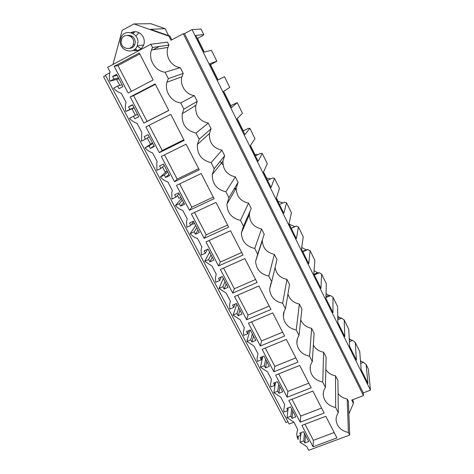 <?xml version="1.0" encoding="UTF-8"?>
<svg xmlns="http://www.w3.org/2000/svg" width="474" height="474" viewBox="0 0 474 474"><rect width="100%" height="100%" fill="white"/><g stroke="black" fill="none" stroke-linecap="round" stroke-linejoin="round"><path stroke-width="0.71" d="M168.945 45.089L167.458 42.139L150.851 44.23L152.504 47.477L168.945 45.089L167.962 47.424C164.845 56.169 171.363 66.757 180.298 67.628L165.094 72.232L168.341 78.607L166.943 82.233C164.377 91.452 171.416 101.946 180.707 102.917L183.894 109.18L182.265 113.695C181.465 124.075 186.057 130.528 196.046 133.058L199.175 139.214L197.385 144.457C197 154.263 201.58 160.331 211.114 162.671L214.189 168.72L212.287 174.562C212.233 183.847 216.778 189.582 225.914 191.774L228.936 197.711L226.963 204.045C227.176 212.862 231.673 218.307 240.466 220.369L243.435 226.205L241.402 232.935C241.829 241.331 246.284 246.51 254.763 248.471L257.684 254.212L255.616 261.263C256.209 269.279 260.611 274.227 268.823 276.099L271.691 281.746L269.593 289.051C270.328 296.724 274.677 301.464 282.64 303.265L285.466 308.811C283.985 311.116 283.28 313.616 283.351 316.324C284.193 323.683 288.488 328.233 296.232 329.975L299.005 335.432C297.465 337.778 296.754 340.332 296.878 343.105C297.814 350.173 302.051 354.558 309.599 356.247L312.325 361.609C310.725 363.991 310.008 366.586 310.186 369.4C311.193 376.214 315.382 380.438 322.741 382.08L325.431 387.359C323.772 389.764 323.055 392.389 323.274 395.239C324.346 401.81 328.476 405.898 335.675 407.498L338.317 412.688C336.611 415.111 335.894 417.76 336.155 420.634C337.275 426.979 341.351 430.937 348.396 432.501L349.699 435.061L308.669 450.3L306.654 446.461L300.048 442.278L303.81 440.867L304.906 442.959L305.434 435.286M152.504 47.477L151.437 50.037C148.084 59.647 155.294 71.266 165.094 72.232M112.99 64.452L122.15 30.336L133.917 23.931L168.928 36.16L170.99 40.26L183.29 33.719L363.463 395.594L363.25 392.916L370.455 390.155L368.351 369.056L366.129 364.542L367.907 383.353L361.17 369.738L359.736 351.554L355.239 342.412L356.43 360.145L349.593 346.322L348.757 329.246L344.195 319.974L344.782 336.587L337.844 322.557L337.624 306.613L332.991 297.21L332.955 312.68L325.916 298.436L326.325 283.659L321.633 274.12L320.951 288.405L313.8 273.942L314.866 260.374L310.103 250.699L308.764 263.757L301.5 249.069L303.242 236.751L298.407 226.933L296.386 238.724L289.01 223.811L291.445 212.779L286.539 202.813L283.819 213.306L276.324 198.162L279.47 188.451L274.493 178.343L271.051 187.491L263.443 172.103L267.324 163.767L262.27 153.499L258.081 161.267L250.349 145.637L254.988 138.704L249.863 128.288L244.904 134.622L237.053 118.743L242.469 113.268L237.267 102.692L231.519 107.551L223.538 91.411L229.76 87.441L224.475 76.705L217.916 80.041L209.804 63.64L216.855 61.223L210.367 64.778M293.921 422.204L289.146 424.034L105.406 75.129L109.838 72.777M363.463 395.594L351.755 400.074L353.408 403.362L348.876 413.938M130.759 32.676C135.854 30.537 139.99 31.954 143.16 36.942C144.499 39.709 144.635 42.488 143.581 45.267C141.365 49.705 137.881 51.399 133.117 50.351M180.298 67.628L183.219 73.434L181.927 76.747L166.943 82.233M243.435 226.205L251.238 208.477L248.536 203.115C240.502 201.237 236.402 196.248 236.236 188.148L238.067 182.324L235.323 176.879C226.975 174.888 222.845 169.633 222.922 161.119L224.682 155.756L221.897 150.222C213.193 148.095 209.04 142.538 209.431 133.561L211.084 128.756L208.252 123.133C199.145 120.834 194.98 114.939 195.756 105.447L197.267 101.323L194.387 95.606C185.909 94.729 179.545 85.154 181.927 76.747M257.684 254.212L264.202 234.215L261.547 228.942C253.786 227.159 249.727 222.401 249.36 214.675L249.869 211.588M271.691 281.746L276.97 259.556L274.351 254.366C266.838 252.66 262.815 248.115 262.294 240.721L262.323 239.974M285.466 308.811L289.537 284.513L286.96 279.393C280.17 277.948 276.218 273.96 275.092 267.437M299.005 335.432L301.914 309.084L299.372 304.047C293.43 302.862 289.62 299.527 287.943 294.028M312.325 361.609L314.102 333.281L311.602 328.322C306.34 327.321 302.714 324.5 300.723 319.849M325.431 387.359L326.106 357.118L323.647 352.229C318.943 351.364 315.518 348.953 313.367 344.995M338.317 412.688L337.932 380.598L335.509 375.787C331.261 375.023 328.038 372.937 325.828 369.536M349.699 435.061L348.39 401.36L347.193 398.99C343.336 398.302 340.302 396.483 338.086 393.539M159.27 46.493L153.09 49.776M150.851 44.23L107.681 67.29L110.087 71.87C109.186 74.928 109.144 78.032 109.968 81.196L113.973 79.081L112.593 76.456L116.574 74.347L122.973 86.582L118.998 88.662L117.629 86.055L122.008 84.739M117.629 86.055L113.63 88.158C115.763 90.611 118.328 92.323 121.32 93.289L126.054 102.307C125.142 105.293 125.089 108.339 125.888 111.443L129.876 109.387L128.519 106.81L132.489 104.766L138.775 116.782L134.817 118.802L133.472 116.243L137.496 114.329M152.45 142.917L145.062 147.882L149.032 145.897L150.353 148.415L154.299 146.454L148.125 134.646L144.173 136.636L145.5 139.166L141.525 141.163L141.744 132.21L137.099 123.347C134.124 122.387 131.588 120.698 129.485 118.281L133.472 116.243M145.062 147.882C147.136 150.258 149.648 151.923 152.592 152.883L157.161 161.587L156.764 162.997L156.888 170.362L160.852 168.424L159.548 165.936L163.489 164.004L169.556 175.611L165.622 177.513L168.94 174.432M167.097 170.913L160.366 176.968L164.324 175.042L165.622 177.513M160.366 176.968C162.416 179.308 164.899 180.95 167.826 181.903L172.311 190.459L171.754 192.568L171.991 199.062L175.943 197.178L174.657 194.737L178.585 192.859L184.552 204.264L180.63 206.113L183.622 202.493M181.506 198.446L175.41 205.55L179.35 203.684L180.63 206.113M175.41 205.55C177.43 207.855 179.895 209.478 182.792 210.426L187.206 218.834L186.531 221.548L186.833 227.271L190.773 225.44L189.511 223.041L193.422 221.216L199.287 232.426L195.377 234.227L198.061 230.091M195.679 225.529L190.192 233.646L194.127 231.833L195.377 234.227M190.192 233.646C192.189 235.916 194.63 237.521 197.504 238.463L201.841 246.729L201.083 249.952L201.426 255L205.349 253.229L204.11 250.864L208.009 249.093L213.774 260.113L209.881 261.861L212.263 257.228M209.615 252.168L204.727 261.275L208.649 259.509L209.881 261.861M204.727 261.275L211.967 266.027L216.233 274.156L215.409 277.811L215.777 282.267L219.681 280.543L218.467 278.22L222.347 276.502L228.018 287.339L224.137 289.033L226.228 283.92M223.331 278.38L219.024 288.435L222.928 286.723L224.137 289.033M219.024 288.435L226.193 293.128L230.388 301.12L229.511 305.143L229.884 309.078L233.777 307.407L232.58 305.12L236.449 303.455L242.024 314.108L238.161 315.755L239.968 310.174M236.828 304.178L233.078 315.145L236.964 313.48L238.161 315.755M233.078 315.145L240.176 319.784L244.3 327.641L243.393 331.972L243.76 335.444L247.641 333.82L246.462 331.575L250.319 329.957L255.8 340.433L251.949 342.032L253.483 336.007M249.964 330.105L246.901 341.41L250.776 339.799L251.949 342.032M246.901 341.41L253.934 345.996L257.992 353.728L257.056 358.32L257.412 361.384L261.275 359.807L260.113 357.597L263.959 356.027L269.351 366.331L265.517 367.883L266.785 361.425M262.768 356.513L260.499 367.249L264.362 365.685L265.517 367.883M260.499 367.249L267.466 371.782L271.454 379.39L270.5 384.201L270.838 386.897L274.689 385.368L273.545 383.193L277.379 381.671L282.682 391.808L278.86 393.313L279.873 386.434M275.524 382.405L273.877 392.673L277.723 391.151L278.86 393.313M273.877 392.673L280.774 397.147L284.702 404.636L283.736 409.631L284.044 412.007L287.884 410.52L286.764 408.381L290.58 406.899L295.8 416.877L291.99 418.341L292.754 411.053M287.878 410.52L287.037 417.683L290.87 416.208L291.99 418.341M287.037 417.683L293.874 422.109L297.631 429.26L296.647 434.409L298.093 439.54L297.05 436.708L300.872 435.262L299.764 433.159L303.567 431.719L308.704 441.543L304.906 442.959M313.071 446.792L336.913 437.923L325.804 416.285L301.885 425.385L313.071 446.792L313.385 440.322L334.158 432.549M232.728 293.086L220.38 269.469L244.845 258.597L257.109 282.492L232.728 293.086L234.34 288.749L255.575 279.494M204.122 238.357L191.348 213.922L215.984 202.392L228.681 227.117L204.122 238.357L206.22 234.831L227.609 225.026M218.544 265.95L243.02 255.042L230.536 230.731L205.989 241.93L218.544 265.95L220.398 262.015L209.164 240.484M287.161 397.218L275.607 375.112L299.704 365.454L311.181 387.803L287.161 397.218L287.878 391.411L308.805 383.17M273.883 371.823L262.14 349.35L286.332 339.402L297.998 362.124L273.883 371.823L274.813 366.366L295.817 357.882M260.392 346.008L284.596 336.025L272.734 312.917L248.453 323.167L260.392 346.008L261.541 340.913L282.623 332.179M159.335 152.675L184.155 140.393L170.776 114.335L145.879 126.931L159.335 152.675L162.232 150.483L149.103 125.302M130.184 96.909L143.877 123.104L147.059 121.391L133.621 95.624L130.184 96.909L155.164 83.934L168.785 110.46L143.877 123.104M189.446 210.284L214.094 198.713L201.177 173.549L176.452 185.429L189.446 210.284L191.804 207.191L213.27 197.101M300.22 422.204L288.85 400.453L312.864 391.074L324.151 413.067L300.22 422.204L300.735 416.059L321.579 408.061M114.204 66.342L128.146 93.005L153.138 79.982L139.273 52.975L114.204 66.342L117.949 65.572L131.381 91.322M174.521 181.732L199.258 169.805L186.11 144.203L161.302 156.438L174.521 181.732L177.146 179.083L198.683 168.691M246.676 319.766L234.535 296.54L258.905 285.988L270.968 309.481L246.676 319.766L248.05 315.044L269.208 306.056M168.341 78.607L183.219 73.434M183.29 33.719L184.487 33.618L192.059 29.595L201.035 29.062L203.755 34.596L195.845 35.408L204.087 52.081L211.493 50.315L216.855 61.223M105.619 75.538L103.545 76.64L285.976 422.553L287.967 421.789M171.766 39.852L169.87 36.071L150.519 29.317L165.1 28.671L150.856 23.7L133.917 23.931M168.928 36.16L169.87 36.071M353.408 403.362L353.308 401.413L352.49 399.789M184.487 33.618L363.25 392.916M133.739 50.013L137.46 50.528M134.966 31.622L131.452 32.884M194.387 95.606L180.707 102.917M183.894 109.18L197.267 101.323M208.252 123.133L196.046 133.058M199.175 139.214L211.084 128.756M221.897 150.222L211.114 162.671M214.189 168.72L224.682 155.756M235.323 176.879L225.914 191.774M228.936 197.711L238.067 182.324M248.536 203.115L240.466 220.369M261.547 228.942L254.763 248.471M274.351 254.366L268.823 276.099M286.96 279.393L282.64 303.265M299.372 304.047L296.232 329.975M311.602 328.322L309.599 356.247M323.647 352.229L322.741 382.08M335.509 375.787L335.675 407.498M347.193 398.99L348.396 432.501M300.599 435.369L300.048 442.278M298.377 436.204L298.093 439.54M192.124 223.509L192.533 224.285L194.541 223.355M177.448 195.495L178.947 198.357L180.961 197.403M162.517 167.008L165.142 172.021L166.718 171.256M147.325 138.017L150.56 144.185M134.112 107.871L125.888 111.443M132.009 108.783L135.428 115.312M118.903 78.803L109.968 81.196M116.616 79.413L119.762 85.415M129.876 109.387L133.976 107.616M128.519 106.81L132.655 105.086M145.5 139.166L149.257 136.808M150.353 148.415L154.003 145.885M149.032 145.897L152.711 143.415M160.852 168.424L164.271 165.509M164.324 175.042L167.672 172.003M175.943 197.178L179.036 193.724M179.35 203.684L182.377 200.105M190.773 225.44L193.552 221.465M194.127 231.833L196.834 227.745M205.349 253.229L207.505 249.324M208.649 259.509L211.054 254.917M219.681 280.543L221.245 276.994M222.928 286.723L225.043 281.651M233.777 307.407L234.926 304.107M236.964 313.48L238.801 307.94M247.641 333.82L248.494 330.722M250.776 339.799L252.334 333.809M261.275 359.807L261.903 356.863M264.362 365.685L265.653 359.262M274.689 385.368L275.145 382.559M277.723 391.151L278.759 384.307M287.884 410.52L288.204 407.818M290.87 416.208L291.658 408.961M300.872 435.262L301.079 432.661M303.81 440.867L304.355 433.224M113.973 79.081L118.435 77.902M112.593 76.456L117.09 75.336M304.983 424.206L313.385 440.322M223.55 268.059L234.34 288.749M194.536 212.429L206.22 234.831M241.71 252.488L220.398 262.015M278.724 373.862L287.878 391.411M265.274 348.064L274.813 366.366M251.593 321.84L261.541 340.913M183.847 139.789L162.232 150.483M155.371 84.336L133.621 95.624M168.744 110.383L147.059 121.391M179.652 183.894L191.804 207.191M291.96 399.238L300.735 416.059M139.771 53.947L117.949 65.572M164.514 154.856L177.146 179.083M237.687 295.178L248.05 315.044M192.059 29.595L370.455 390.155M203.755 34.596L202.564 35.781L197.38 38.518M197.534 38.435L204.258 52.039M210.515 64.695L218.064 79.964M223.681 91.322L230.743 105.607M237.267 102.692L230.595 105.684M237.178 118.613L243.049 130.492L244.187 130.397M249.863 128.288L248.21 128.436L243.085 130.937M250.456 145.477L254.894 154.447L257.797 154.672M262.27 153.499L260.499 153.38L255.391 155.822M263.532 171.914L266.572 178.064L270.577 178.905M274.493 178.343L272.609 177.957L267.514 180.339M276.401 197.936L278.09 201.355L282.913 202.919M286.539 202.813L284.536 202.179L279.464 204.501M289.069 223.562L289.442 224.321L294.775 226.584L291.178 228.195M298.407 226.933L296.297 226.051L294.775 226.584M301.719 247.517L306.245 249.834L302.655 251.404M310.103 250.699L307.887 249.573L306.245 249.834M314.055 270.701L317.55 272.757L313.972 274.292M321.633 274.12L319.31 272.769L317.55 272.757M326.047 293.619L328.695 295.361L325.97 296.505M332.991 297.21L330.574 295.634L328.695 295.361M337.755 316.259L339.686 317.645L337.784 318.427M344.195 319.974L341.683 318.173L339.686 317.645M349.219 338.614L350.529 339.627L349.291 340.125M355.239 342.412L352.632 340.403L350.529 339.627M360.459 360.678L361.224 361.306L360.53 361.579M366.129 364.542L363.428 362.32L361.224 361.306M168.596 35.627L165.1 28.671M352.632 340.403L349.368 341.713M341.683 318.173L337.802 319.766M330.574 295.634L325.94 297.577M319.31 272.769L314.286 274.926M307.887 249.573L302.845 251.783M296.297 226.051L291.237 228.314M363.428 362.32L360.673 363.404M249.502 213.223L249.188 213.128M194.198 106.401L194.316 105.874M235.537 189.351L234.352 188.587M223.011 164.816L220.078 161.444M235.88 188.759L234.707 187.988M137.97 42.186C138.372 32.659 124.626 28.707 121.113 37.328L120.23 41.469C119.898 51.233 134.095 54.871 137.282 45.824L137.97 42.186M129.307 48.378C131.861 48.295 133.692 47.062 134.8 44.68L135.303 42.079C134.64 37.328 132.056 35.094 127.559 35.384M138.989 32.665L135.831 36.03M137.158 46.108L141.086 48.733M133.662 42.251C133.929 35.503 124.188 32.742 121.741 38.874L121.143 41.742C120.911 48.609 130.877 51.216 133.158 44.876L133.662 42.251M137.282 50.54L135.262 48.846M133.253 33.731L134.812 31.622M167.962 47.424L151.437 50.037M195.756 105.447L182.265 113.695M209.431 133.561L197.385 144.457M222.922 161.119L212.287 174.562M236.236 188.148L226.963 204.045M249.36 214.675L241.402 232.935M262.294 240.721L255.616 261.263M271.098 282.771L269.593 289.051M284.216 311.234L283.351 316.324M297.346 338.987L296.878 343.105M310.411 366.07L310.186 369.4M323.351 392.549L323.274 395.239M336.143 418.453L336.155 420.634M132.453 36.462L130.783 36.593M143.675 45.024L137.282 45.824M134.8 44.68L133.158 44.876"/></g></svg>
